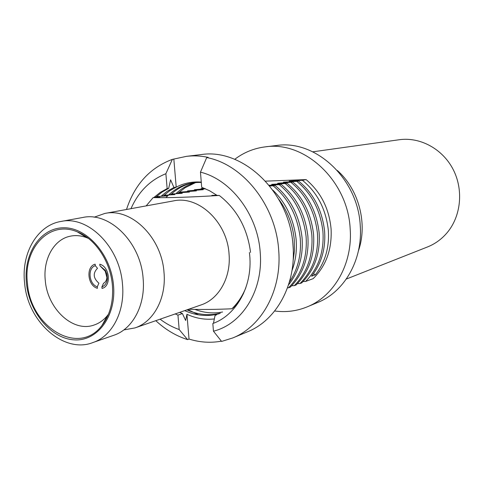 <?xml version="1.0" encoding="UTF-8"?>
<svg xmlns="http://www.w3.org/2000/svg" width="484" height="484" viewBox="0 0 484 484"><rect width="100%" height="100%" fill="white"/><g stroke="black" fill="none" stroke-linecap="round" stroke-linejoin="round"><path stroke-width="0.73" d="M99.928 265.734L99.783 264.216C109.826 266.672 111.629 286.328 102.039 288.422L101.9 286.909C105.082 285.657 106.897 282.898 107.339 278.639L106.903 274.107L105.391 270.489L99.928 265.734L105.228 271.155L105.052 269.945M105.228 271.155L106.903 277.501C106.631 280.296 105.506 282.233 103.515 283.309L101.9 286.909M97.502 268.281L95.3 265.686L95.16 264.173C85.692 266.472 87.525 285.723 97.417 288.307L97.278 286.8L98.899 283.213C93.194 278.155 92.728 273.182 97.502 268.281M97.278 286.8C88.856 284.265 87.308 267.973 95.3 265.686M346.314 279.05L427.493 246.955C435.074 243.93 441.596 239.205 447.071 232.774C461.107 216.191 463.739 189.77 453.06 169.273C442.418 148.751 419.979 136.772 399.233 139.737L312.785 151.819M358.456 250.742C367.919 223.844 358.789 189.202 337.3 170.465M94.156 217.201L104.81 213.45C130.982 207.515 161.704 237.196 164.003 272.395C166.478 298.192 153.706 321.799 134.975 327.916L123.856 329.9M294.332 285.633L296.093 284.979C309.137 271.657 314.951 254.747 313.547 234.25C310.97 212.645 302.125 195.621 287.018 183.182L285.209 183.527C300.352 196.002 309.222 213.081 311.811 234.752C313.227 255.316 307.401 272.274 294.332 285.633L291.725 285.735M305.586 281.458L313.118 278.669C326.004 266.073 332 249.569 331.104 229.156C329.229 208.707 320.904 192.19 306.112 179.594L302.409 180.29C317.201 192.378 325.835 208.937 328.303 229.967C329.556 247.251 325.23 262.207 315.332 274.833L311.575 276.207C321.515 263.502 325.847 248.449 324.582 231.043C322.084 209.868 313.402 193.195 298.531 181.022L296.789 181.349C311.702 193.558 320.408 210.286 322.919 231.527C324.274 251.686 318.496 268.33 305.586 281.458L303.081 281.561M291.059 182.426C306.082 194.768 314.872 211.671 317.419 233.125C318.805 253.483 313.003 270.284 300.013 283.527L301.738 282.886C314.703 269.679 320.499 252.926 319.119 232.629C316.584 211.242 307.824 194.393 292.832 182.093L277.616 183.248L287.018 183.182M288.537 287.78L290.333 287.115C303.45 273.678 309.294 256.611 307.854 235.902C305.235 214.073 296.311 196.873 281.083 184.301L279.232 184.646C294.502 197.26 303.45 214.521 306.082 236.416C307.528 257.185 301.683 274.307 288.537 287.78L287.502 287.823M288.494 284.943C298.912 271.724 303.426 255.939 302.046 237.583C299.384 215.531 290.376 198.15 275.027 185.439L273.139 185.796C288.531 198.549 297.563 215.985 300.237 238.11C301.526 254.681 297.914 269.316 289.402 282.021M278.772 199.299C287.599 211.169 292.766 224.679 294.266 239.84L294.429 250.803L293.068 261.136M291.961 270.707C295.633 261.021 297.019 250.555 296.111 239.308C293.824 219.312 286.074 202.923 272.861 190.133M104.81 213.45L173.696 200.866C198.561 195.294 227.214 222.041 229.053 254.009C231.14 277.447 218.901 299.094 201.114 304.92L134.975 327.916M188.675 309.246C201.755 309.645 216.173 309.488 231.921 308.774L233.584 307.582L237.819 302.657L243.506 293.576M245.86 287.732C242.46 296.039 237.813 303.051 231.921 308.774M61.014 221.454L82.752 217.479C109.293 211.441 140.65 242.067 143.107 278.3C145.714 304.859 132.804 329.084 113.794 335.279L92.922 342.539C64.62 353.967 27.673 322.616 24.593 282.934C21.048 252.521 37.934 225.03 61.014 221.454C87.9 215.307 119.857 246.876 122.476 284.132C125.211 311.442 112.179 336.265 92.922 342.539M27.449 283.243C22.984 248.534 49.301 219.682 77.343 231.878C95.324 238.8 110.437 261.493 112.379 285.118C113.595 301.338 110.134 314.775 101.997 325.417C78.795 356.72 30.196 327.232 27.449 283.243M108.477 314.183L107.605 315.326C103.782 320.087 99.22 323.336 93.92 325.085C72.848 332.683 47.42 308.707 45.284 280.508C42.907 259.2 53.899 239.229 70.483 236.144C75.958 235.055 81.53 235.635 87.205 237.892L88.518 238.461M234.716 159.333C243.736 152.466 253.876 148.322 265.129 146.882C304.611 140.614 348.032 180.859 350.18 228.95C352.8 263.689 334.202 296.087 307.279 306.826C296.783 311.127 285.911 312.513 274.676 310.988M265.129 146.882L276.491 145.515C315.477 139.344 358.208 178.765 360.259 225.919C362.794 259.987 344.42 291.804 317.843 302.415L307.279 306.826M203.939 188.155L201.277 188.542L204.926 188.548M200.769 189.081L201.277 188.542M205.5 188.79L194.556 189.698L203.207 189.692L187.695 190.877L196.371 190.884L180.695 192.081L189.395 192.1L178.421 192.759M194.042 190.248L194.556 189.698M187.175 191.434L187.695 190.877M182.498 192.094L182.099 192.535M180.163 192.65L180.695 192.081M176.273 193.328L182.268 193.34L171.445 193.987M168.952 194.586L174.99 194.604L164.022 195.264M154.208 197.188L159.95 197.218L153.138 197.623C169.176 197.895 191.228 197.169 219.288 195.457C236.972 209.336 247.397 228.321 250.561 252.424M146.156 205.894L153.138 197.623M219.288 195.457L211.841 195.427L216.699 195.143M269.715 186.007L273.139 185.796M275.027 185.439L269.267 185.451M269.122 185.269L279.232 184.646M281.083 184.301L271.645 184.356L285.209 183.527M300.013 283.527L297.46 283.624M292.832 182.093L283.473 182.166L296.789 181.349M298.531 181.022L289.208 181.101L302.409 180.29M313.529 273.672L315.332 274.833M306.112 179.594L265.547 181.149M161.481 195.869L167.549 195.899L156.435 196.564M126.499 209.487C134.715 184.434 149.998 167.736 172.346 159.381L186.491 156.344L201.005 154.602C243.095 147.802 290.291 192.717 293.032 246.12C296.172 284.689 276.4 320.293 247.681 331.715L232.81 337.923L221.605 341.432L213.456 331.183C242.309 324.141 263.49 290.158 260.211 252.436C257.827 214.745 231.068 179.564 200.461 172.153L206.722 157.548C243.131 164.366 276.025 205.664 278.705 250.428C281.984 289.952 261.947 326.343 232.81 337.923M221.4 341.172C210.601 343.12 199.813 342.412 189.026 339.054L187.586 339.617C175.964 335.896 165.365 329.586 155.8 320.674M179.655 312.38L182.414 313.553L177.949 315.12L175.238 313.916M153.791 197.581L160.131 192.487L167.149 188.585L168.692 188.33L161.904 192.166L155.763 197.2M167.149 188.585L165.879 173.714C150.113 180.048 138.478 191.7 130.97 208.671M160.095 319.186C166.085 323.705 172.449 327.166 179.183 329.556L177.949 315.12M172.346 159.381L165.879 173.714M179.183 329.556L187.586 339.617M173.847 159.2L176.206 187.102L173.925 187.477L170.592 179.818L168.692 188.33M177.483 193.618L185.088 187.744L195.433 182.668M201.271 182.099C192.608 181.446 184.464 183.019 176.835 186.83L169.6 190.811L163.078 196.159M170.798 194.598C177.422 188.349 184.948 184.422 193.37 182.819M220.323 313.196C209.294 315.961 198.162 314.848 186.927 309.851M187.81 309.548L198.555 314.842M186.491 156.344C193.618 155.491 200.848 155.83 208.18 157.367L206.722 157.548M176.206 187.102L176.835 186.83M213.456 331.183L212.827 323.518C236.864 314.987 253.652 284.84 249.399 252.509M200.461 172.153L201.701 187.332L209.584 190.738L217.11 195.439M216.523 314.872L215.077 315.411L213.456 323.276M182.414 313.553L185.644 320.481L186.939 314.291C195.887 318.393 205.022 319.948 214.351 318.95M186.939 314.291L189.026 339.054M173.925 187.477L167.174 191.283L161.051 196.28M184.713 310.625C196.341 315.81 207.866 316.832 219.288 313.692M201.302 182.474C187.78 181.948 176.001 187.006 165.964 197.647M194.955 309.421C204.278 312.93 213.492 313.789 222.604 311.992M196.982 182.293C189.111 184.059 182.075 187.865 175.861 193.715M26.445 283.219C29.24 312.259 50.971 338.606 74.155 339.859C97.369 341.559 116.493 316.137 113.498 285.143C110.854 254.154 86.63 227.081 63.325 227.789C39.96 228.031 23.317 254.185 26.445 283.219M106.903 277.501L107.339 278.639M87.205 237.892L77.343 231.878M80.87 234.032L81.602 233.881M104.006 321.806L104.713 321.576M107.605 315.326L101.997 325.417"/></g></svg>
